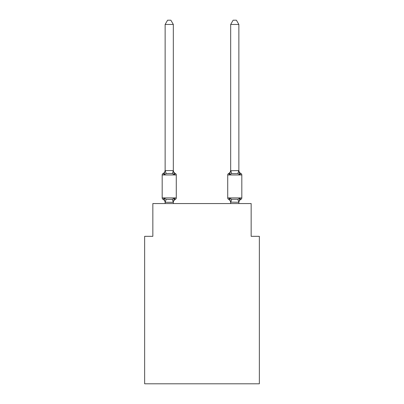 <?xml version="1.0" encoding="UTF-8"?>
<svg xmlns="http://www.w3.org/2000/svg" width="404" height="404" viewBox="0 0 404 404"><rect width="100%" height="100%" fill="white"/><g stroke="black" fill="none" stroke-linecap="round" stroke-linejoin="round"><path stroke-width="0.61" d="M259.348 383.8L259.348 236.33L251.157 236.33L251.157 203.555L152.843 203.555L152.843 236.33L144.652 236.33L144.652 383.8L259.348 383.8M238.87 170.251L238.87 170.251A3.606 3.606 0 0 0 240.895 173.488L239.89 174.644L239.037 171.968L239.89 174.644L240.895 173.488L239.89 174.644L239.037 171.968L239.89 174.644L240.895 173.488L239.89 174.644L239.037 171.968L239.89 174.644L240.895 173.488L239.89 174.644L239.037 171.968L239.89 174.644L240.895 173.488L239.89 174.644L239.037 171.968L239.89 174.644L240.895 173.488L239.89 174.644L239.037 171.968L239.89 174.644L240.895 173.488L239.89 174.644L239.037 171.968L239.89 174.644L240.895 173.488L239.89 174.644L239.037 171.968L239.89 174.644L240.895 173.488L239.89 174.644L239.037 171.968L239.89 174.644L240.895 173.488L239.89 174.644L239.037 171.968L239.89 174.644L240.895 173.488L239.89 174.644L239.037 171.968L239.89 174.644L240.895 173.488L239.89 174.644L239.037 171.968L239.89 174.644L240.895 173.488L239.89 174.644L239.037 171.968L239.89 174.644L240.895 173.488L239.89 174.644L239.037 171.968L239.89 174.644L240.895 173.488L239.89 174.644L239.037 171.968L239.89 174.644L239.037 171.968L239.89 174.644L240.895 173.488A1.636 1.636 0 0 1 241.819 174.962L227.725 174.962A1.636 1.636 0 0 1 228.649 173.488A1.636 1.636 0 0 0 227.725 174.962L227.725 197.904A1.636 1.636 0 0 0 228.649 199.379L229.649 198.223L231.699 199.278L237.845 199.278L239.89 198.223L240.895 199.379A1.636 1.636 0 0 0 241.819 197.904A1.636 1.636 0 0 1 240.895 199.379L239.89 198.223L240.895 199.379A1.636 1.636 0 0 0 241.819 197.904A1.636 1.636 0 0 1 240.895 199.379L240.385 199.121L240.895 199.379A1.636 1.636 0 0 0 241.819 197.904A1.636 1.636 0 0 1 240.895 199.379A1.636 1.636 0 0 0 241.819 197.904A1.636 1.636 0 0 1 240.895 199.379L240.385 199.121L240.895 199.379A1.636 1.636 0 0 0 241.819 197.904A1.636 1.636 0 0 1 240.895 199.379A1.636 1.636 0 0 0 241.819 197.904A1.636 1.636 0 0 1 240.895 199.379L240.385 199.121L240.895 199.379A1.636 1.636 0 0 0 241.819 197.904A1.636 1.636 0 0 1 240.895 199.379A1.636 1.636 0 0 0 241.819 197.904A1.636 1.636 0 0 1 240.895 199.379L240.385 199.121L240.895 199.379A1.636 1.636 0 0 0 241.819 197.904A1.636 1.636 0 0 1 240.895 199.379A1.636 1.636 0 0 0 241.819 197.904A1.636 1.636 0 0 1 240.895 199.379L240.385 199.121L240.895 199.379A1.636 1.636 0 0 0 241.819 197.904A1.636 1.636 0 0 1 240.895 199.379A1.636 1.636 0 0 0 241.819 197.904A1.636 1.636 0 0 1 240.895 199.379L240.385 199.121L240.895 199.379A1.636 1.636 0 0 0 241.819 197.904A1.636 1.636 0 0 1 240.895 199.379A1.636 1.636 0 0 0 241.819 197.904A1.636 1.636 0 0 1 240.895 199.379L240.385 199.121L240.895 199.379A1.636 1.636 0 0 0 241.819 197.904A1.636 1.636 0 0 1 240.895 199.379L240.425 199.147L240.895 199.379A1.636 1.636 0 0 0 241.819 197.904A1.636 1.636 0 0 1 240.895 199.379A1.636 1.636 0 0 0 241.819 197.904A1.636 1.636 0 0 1 240.895 199.379L240.385 199.121L240.895 199.379A1.636 1.636 0 0 0 241.819 197.904A1.636 1.636 0 0 1 240.895 199.379A1.636 1.636 0 0 0 241.819 197.904A1.636 1.636 0 0 1 240.895 199.379L240.385 199.121L240.895 199.379A1.636 1.636 0 0 0 241.819 197.904A1.636 1.636 0 0 1 240.895 199.379A1.636 1.636 0 0 0 241.819 197.904A1.636 1.636 0 0 1 240.895 199.379L240.385 199.121L240.895 199.379A1.636 1.636 0 0 0 241.819 197.904A1.636 1.636 0 0 1 240.895 199.379A1.636 1.636 0 0 0 241.819 197.904A1.636 1.636 0 0 1 240.895 199.379L240.385 199.121L240.895 199.379A1.636 1.636 0 0 0 241.819 197.904A1.636 1.636 0 0 1 240.895 199.379A1.636 1.636 0 0 0 241.819 197.904A1.636 1.636 0 0 1 240.895 199.379L240.385 199.121L240.895 199.379A1.636 1.636 0 0 0 241.819 197.904A1.636 1.636 0 0 1 240.895 199.379A1.636 1.636 0 0 0 241.819 197.904A1.636 1.636 0 0 1 240.895 199.379A1.636 1.636 0 0 0 241.819 197.904A1.636 1.636 0 0 1 240.895 199.379L239.89 198.223L240.895 199.379A1.636 1.636 0 0 0 241.819 197.904A1.636 1.636 0 0 1 240.895 199.379L240.385 199.121L240.895 199.379A1.636 1.636 0 0 0 241.819 197.904A1.636 1.636 0 0 1 240.895 199.379A1.636 1.636 0 0 0 241.819 197.904A1.636 1.636 0 0 1 240.895 199.379L240.385 199.121M238.87 203.555L238.87 202.283L230.674 202.136L230.674 202.616L229.649 198.223L228.649 199.379A3.606 3.606 0 0 1 230.674 202.616A3.606 3.606 0 0 0 228.649 199.379A3.606 3.606 0 0 1 230.674 202.616A3.606 3.606 0 0 0 228.649 199.379A3.606 3.606 0 0 1 230.674 202.616A3.606 3.606 0 0 0 228.649 199.379A3.606 3.606 0 0 1 230.674 202.616A3.606 3.606 0 0 0 228.649 199.379A3.606 3.606 0 0 1 230.674 202.616A3.606 3.606 0 0 0 228.649 199.379A3.606 3.606 0 0 1 230.674 202.616A3.606 3.606 0 0 0 228.649 199.379A3.606 3.606 0 0 1 230.674 202.616A3.606 3.606 0 0 0 228.649 199.379A3.606 3.606 0 0 1 230.674 202.616A3.606 3.606 0 0 0 228.649 199.379A3.606 3.606 0 0 1 230.674 202.616A3.606 3.606 0 0 0 228.649 199.379A3.606 3.606 0 0 1 230.674 202.616A3.606 3.606 0 0 0 228.649 199.379A3.606 3.606 0 0 1 230.674 202.616A3.606 3.606 0 0 0 228.649 199.379A3.606 3.606 0 0 1 230.674 202.616A3.606 3.606 0 0 0 228.649 199.379A3.606 3.606 0 0 1 230.674 202.616A3.606 3.606 0 0 0 228.649 199.379A3.606 3.606 0 0 1 230.674 202.616A3.606 3.606 0 0 0 228.649 199.379L229.649 198.223L228.649 199.379A3.606 3.606 0 0 1 230.674 202.616A3.606 3.606 0 0 0 228.649 199.379L229.649 198.223L228.649 199.379A3.606 3.606 0 0 1 230.674 202.616A3.606 3.606 0 0 0 228.649 199.379L229.649 198.223L228.649 199.379A1.636 1.636 0 0 1 227.725 197.904A1.636 1.636 0 0 0 228.649 199.379A1.636 1.636 0 0 1 227.725 197.904A1.636 1.636 0 0 0 228.649 199.379A1.636 1.636 0 0 1 227.725 197.904A1.636 1.636 0 0 0 228.649 199.379L229.649 198.223L228.649 199.379A1.636 1.636 0 0 1 227.725 197.904A1.636 1.636 0 0 0 228.649 199.379L229.649 198.223L228.649 199.379A1.636 1.636 0 0 1 227.725 197.904A1.636 1.636 0 0 0 228.649 199.379L229.649 198.223L228.649 199.379A1.636 1.636 0 0 1 227.725 197.904A1.636 1.636 0 0 0 228.649 199.379L229.649 198.223L228.649 199.379A1.636 1.636 0 0 1 227.725 197.904A1.636 1.636 0 0 0 228.649 199.379L229.649 198.223L228.649 199.379A1.636 1.636 0 0 1 227.725 197.904A1.636 1.636 0 0 0 228.649 199.379L229.649 198.223L228.649 199.379A1.636 1.636 0 0 1 227.725 197.904A1.636 1.636 0 0 0 228.649 199.379L229.649 198.223L228.649 199.379A1.636 1.636 0 0 1 227.725 197.904A1.636 1.636 0 0 0 228.649 199.379L229.649 198.223L228.649 199.379A1.636 1.636 0 0 1 227.725 197.904A1.636 1.636 0 0 0 228.649 199.379L229.649 198.223L228.649 199.379A1.636 1.636 0 0 1 227.725 197.904A1.636 1.636 0 0 0 228.649 199.379L229.649 198.223L228.649 199.379A1.636 1.636 0 0 1 227.725 197.904A1.636 1.636 0 0 0 228.649 199.379L229.649 198.223L228.649 199.379A1.636 1.636 0 0 1 227.725 197.904A1.636 1.636 0 0 0 228.649 199.379L229.649 198.223L228.649 199.379A1.636 1.636 0 0 1 227.725 197.904A1.636 1.636 0 0 0 228.649 199.379L229.649 198.223L228.649 199.379A1.636 1.636 0 0 1 227.725 197.904L241.819 197.904A1.636 1.636 0 0 1 240.895 199.379A1.636 1.636 0 0 0 241.819 197.904L241.819 174.962M238.87 24.462L236.411 20.2L233.133 20.2L230.674 24.462L238.87 24.462L238.87 170.73L239.89 174.644L237.845 173.589L231.699 173.589L229.649 174.644L230.033 173.346L229.649 174.644L230.033 173.346L229.649 174.644L230.033 173.346L229.649 174.644L230.033 173.346L229.649 174.644L230.033 173.346L229.649 174.644L230.033 173.346L229.649 174.644L230.033 173.346L229.649 174.644L230.033 173.346L229.649 174.644L230.033 173.346L229.649 174.644L230.033 173.346L229.649 174.644L230.033 173.346L229.649 174.644L230.033 173.346L229.649 174.644L230.033 173.346L229.649 174.644L230.033 173.346L229.649 174.644L230.033 173.346L229.649 174.644L230.033 173.346L229.649 174.644L228.649 173.488L229.113 173.715M238.87 202.616L238.87 202.616A3.606 3.606 0 0 1 240.895 199.379L239.89 198.223L240.895 199.379M227.725 174.962A1.636 1.636 0 0 1 228.649 173.488L229.649 174.644L228.649 173.488A1.636 1.636 0 0 0 227.725 174.962A1.636 1.636 0 0 1 228.649 173.488L229.649 174.644L228.649 173.488A1.636 1.636 0 0 0 227.725 174.962A1.636 1.636 0 0 1 228.649 173.488L229.649 174.644L228.649 173.488A1.636 1.636 0 0 0 227.725 174.962A1.636 1.636 0 0 1 228.649 173.488L229.649 174.644L228.649 173.488A1.636 1.636 0 0 0 227.725 174.962A1.636 1.636 0 0 1 228.649 173.488L229.649 174.644L228.649 173.488A1.636 1.636 0 0 0 227.725 174.962A1.636 1.636 0 0 1 228.649 173.488L229.649 174.644L228.649 173.488A1.636 1.636 0 0 0 227.725 174.962A1.636 1.636 0 0 1 228.649 173.488L229.649 174.644L228.649 173.488A1.636 1.636 0 0 0 227.725 174.962A1.636 1.636 0 0 1 228.649 173.488L229.649 174.644L228.649 173.488A1.636 1.636 0 0 0 227.725 174.962A1.636 1.636 0 0 1 228.649 173.488L229.649 174.644L228.649 173.488A1.636 1.636 0 0 0 227.725 174.962A1.636 1.636 0 0 1 228.649 173.488L229.649 174.644L228.649 173.488A1.636 1.636 0 0 0 227.725 174.962A1.636 1.636 0 0 1 228.649 173.488L229.649 174.644L228.649 173.488A1.636 1.636 0 0 0 227.725 174.962A1.636 1.636 0 0 1 228.649 173.488L229.649 174.644L228.649 173.488A1.636 1.636 0 0 0 227.725 174.962A1.636 1.636 0 0 1 228.649 173.488L229.649 174.644L228.649 173.488A1.636 1.636 0 0 0 227.725 174.962A1.636 1.636 0 0 1 228.649 173.488L229.649 174.644L228.649 173.488A1.636 1.636 0 0 0 227.725 174.962A1.636 1.636 0 0 1 228.649 173.488L229.649 174.644L228.649 173.488A1.636 1.636 0 0 0 227.725 174.962A1.636 1.636 0 0 1 228.649 173.488L229.649 174.644L230.674 170.251L230.674 170.73L238.87 170.584M165.13 202.616L165.13 202.616A3.606 3.606 0 0 0 163.105 199.379A1.636 1.636 0 0 1 162.181 197.904A1.636 1.636 0 0 0 163.105 199.379L164.11 198.223L163.105 199.379A1.636 1.636 0 0 1 162.181 197.904A1.636 1.636 0 0 0 163.105 199.379A1.636 1.636 0 0 1 162.181 197.904A1.636 1.636 0 0 0 163.105 199.379A1.636 1.636 0 0 1 162.181 197.904A1.636 1.636 0 0 0 163.105 199.379A1.636 1.636 0 0 1 162.181 197.904A1.636 1.636 0 0 0 163.105 199.379A1.636 1.636 0 0 1 162.181 197.904A1.636 1.636 0 0 0 163.105 199.379A1.636 1.636 0 0 1 162.181 197.904A1.636 1.636 0 0 0 163.105 199.379A1.636 1.636 0 0 1 162.181 197.904A1.636 1.636 0 0 0 163.105 199.379A1.636 1.636 0 0 1 162.181 197.904A1.636 1.636 0 0 0 163.105 199.379A1.636 1.636 0 0 1 162.181 197.904A1.636 1.636 0 0 0 163.105 199.379A1.636 1.636 0 0 1 162.181 197.904A1.636 1.636 0 0 0 163.105 199.379A1.636 1.636 0 0 1 162.181 197.904A1.636 1.636 0 0 0 163.105 199.379A1.636 1.636 0 0 1 162.181 197.904A1.636 1.636 0 0 0 163.105 199.379A1.636 1.636 0 0 1 162.181 197.904A1.636 1.636 0 0 0 163.105 199.379A1.636 1.636 0 0 1 162.181 197.904A1.636 1.636 0 0 0 163.105 199.379A1.636 1.636 0 0 1 162.181 197.904A1.636 1.636 0 0 0 163.105 199.379A1.636 1.636 0 0 1 162.181 197.904A1.636 1.636 0 0 0 163.105 199.379A1.636 1.636 0 0 1 162.181 197.904A1.636 1.636 0 0 0 163.105 199.379A1.636 1.636 0 0 1 162.181 197.904A1.636 1.636 0 0 0 163.105 199.379A1.636 1.636 0 0 1 162.181 197.904A1.636 1.636 0 0 0 163.105 199.379A1.636 1.636 0 0 1 162.181 197.904A1.636 1.636 0 0 0 163.105 199.379A1.636 1.636 0 0 1 162.181 197.904A1.636 1.636 0 0 0 163.105 199.379A1.636 1.636 0 0 1 162.181 197.904A1.636 1.636 0 0 0 163.105 199.379A1.636 1.636 0 0 1 162.181 197.904A1.636 1.636 0 0 0 163.105 199.379A1.636 1.636 0 0 1 162.181 197.904A1.636 1.636 0 0 0 163.105 199.379A1.636 1.636 0 0 1 162.181 197.904A1.636 1.636 0 0 0 163.105 199.379A1.636 1.636 0 0 1 162.181 197.904A1.636 1.636 0 0 0 163.105 199.379A1.636 1.636 0 0 1 162.181 197.904A1.636 1.636 0 0 0 163.105 199.379A1.636 1.636 0 0 1 162.181 197.904A1.636 1.636 0 0 0 163.105 199.379A1.636 1.636 0 0 1 162.181 197.904A1.636 1.636 0 0 0 163.105 199.379A1.636 1.636 0 0 1 162.181 197.904A1.636 1.636 0 0 0 163.105 199.379L164.11 198.223L163.105 199.379A1.636 1.636 0 0 1 162.181 197.904A1.636 1.636 0 0 0 163.105 199.379L164.11 198.223L163.105 199.379L164.11 198.223L163.105 199.379L164.11 198.223L163.105 199.379L164.11 198.223L163.105 199.379L164.11 198.223L163.105 199.379L164.11 198.223L163.105 199.379L164.11 198.223L163.105 199.379L164.11 198.223L163.105 199.379L164.11 198.223L163.105 199.379L164.11 198.223L163.105 199.379L164.11 198.223L163.105 199.379L164.11 198.223L163.105 199.379L164.11 198.223L163.105 199.379L164.11 198.223L163.105 199.379L164.11 198.223L163.105 199.379L164.11 198.223L166.155 199.278L169.231 199.445L172.301 199.278L174.351 198.223L175.351 199.379L174.887 199.152M173.326 24.462L165.13 24.462L167.589 20.2L170.867 20.2L173.326 24.462L173.326 170.73L174.351 174.644L175.351 173.488A1.636 1.636 0 0 1 176.275 174.962A1.636 1.636 0 0 0 175.351 173.488L174.351 174.644L175.351 173.488A1.636 1.636 0 0 1 176.275 174.962A1.636 1.636 0 0 0 175.351 173.488L174.351 174.644L175.351 173.488A1.636 1.636 0 0 1 176.275 174.962A1.636 1.636 0 0 0 175.351 173.488L174.351 174.644L175.351 173.488A1.636 1.636 0 0 1 176.275 174.962A1.636 1.636 0 0 0 175.351 173.488L174.351 174.644L175.351 173.488A1.636 1.636 0 0 1 176.275 174.962A1.636 1.636 0 0 0 175.351 173.488L174.351 174.644L175.351 173.488A1.636 1.636 0 0 1 176.275 174.962A1.636 1.636 0 0 0 175.351 173.488L174.351 174.644L175.351 173.488A1.636 1.636 0 0 1 176.275 174.962A1.636 1.636 0 0 0 175.351 173.488L174.351 174.644L175.351 173.488A1.636 1.636 0 0 1 176.275 174.962A1.636 1.636 0 0 0 175.351 173.488L174.351 174.644L175.351 173.488A1.636 1.636 0 0 1 176.275 174.962A1.636 1.636 0 0 0 175.351 173.488L174.351 174.644L175.351 173.488A1.636 1.636 0 0 1 176.275 174.962A1.636 1.636 0 0 0 175.351 173.488L174.351 174.644L175.351 173.488A1.636 1.636 0 0 1 176.275 174.962A1.636 1.636 0 0 0 175.351 173.488L174.351 174.644L175.351 173.488A1.636 1.636 0 0 1 176.275 174.962A1.636 1.636 0 0 0 175.351 173.488L174.351 174.644L175.351 173.488A1.636 1.636 0 0 1 176.275 174.962A1.636 1.636 0 0 0 175.351 173.488L174.351 174.644L172.301 173.589L169.231 173.427L166.155 173.589L164.11 174.644L163.423 173.624M173.326 170.73L172.301 173.589M174.351 198.223L175.351 199.379L174.351 198.223L175.351 199.379L174.351 198.223L175.351 199.379L174.351 198.223L175.351 199.379L174.351 198.223L175.351 199.379L174.351 198.223L175.351 199.379L174.351 198.223L175.351 199.379L174.351 198.223L175.351 199.379L174.351 198.223L175.351 199.379L174.351 198.223L175.351 199.379L174.351 198.223L175.351 199.379L174.351 198.223L175.351 199.379L174.351 198.223L175.351 199.379L174.351 198.223L175.351 199.379L174.351 198.223L175.351 199.379L174.351 198.223L175.351 199.379L174.351 198.223L173.26 202.303L165.13 202.283L164.11 198.223M173.326 202.616A3.606 3.606 0 0 1 175.351 199.379A1.636 1.636 0 0 0 176.275 197.904L176.275 174.962A1.636 1.636 0 0 0 175.351 173.488A1.636 1.636 0 0 1 176.275 174.962A1.636 1.636 0 0 0 175.351 173.488L174.351 174.644L175.351 173.488A1.636 1.636 0 0 1 176.275 174.962A1.636 1.636 0 0 0 175.351 173.488A1.636 1.636 0 0 1 176.275 174.962A1.636 1.636 0 0 0 175.351 173.488L174.351 174.644L175.351 173.488A1.636 1.636 0 0 1 176.275 174.962A1.636 1.636 0 0 0 175.351 173.488A1.636 1.636 0 0 1 176.275 174.962A1.636 1.636 0 0 0 175.351 173.488L174.351 174.644L175.351 173.488A1.636 1.636 0 0 1 176.275 174.962A1.636 1.636 0 0 0 175.351 173.488A1.636 1.636 0 0 1 176.275 174.962A1.636 1.636 0 0 0 175.351 173.488L174.351 174.644L175.351 173.488A1.636 1.636 0 0 1 176.275 174.962A1.636 1.636 0 0 0 175.351 173.488A1.636 1.636 0 0 1 176.275 174.962A1.636 1.636 0 0 0 175.351 173.488L174.351 174.644L175.351 173.488A1.636 1.636 0 0 1 176.275 174.962A1.636 1.636 0 0 0 175.351 173.488A1.636 1.636 0 0 1 176.275 174.962A1.636 1.636 0 0 0 175.351 173.488L174.351 174.644L175.351 173.488A1.636 1.636 0 0 1 176.275 174.962A1.636 1.636 0 0 0 175.351 173.488A1.636 1.636 0 0 1 176.275 174.962A1.636 1.636 0 0 0 175.351 173.488L174.351 174.644L175.351 173.488A1.636 1.636 0 0 1 176.275 174.962A1.636 1.636 0 0 0 175.351 173.488A1.636 1.636 0 0 1 176.275 174.962A1.636 1.636 0 0 0 175.351 173.488L174.351 174.644L175.351 173.488A1.636 1.636 0 0 1 176.275 174.962A1.636 1.636 0 0 0 175.351 173.488A1.636 1.636 0 0 1 176.275 174.962A1.636 1.636 0 0 0 175.351 173.488L174.351 174.644L175.351 173.488A1.636 1.636 0 0 1 176.275 174.962A1.636 1.636 0 0 0 175.351 173.488A1.636 1.636 0 0 1 176.275 174.962L162.181 174.962A1.636 1.636 0 0 1 163.105 173.488A3.606 3.606 0 0 0 165.13 170.251L164.11 174.644L163.433 173.629M239.89 198.223L238.87 202.283L237.845 199.278M230.674 203.555L230.674 202.136M162.181 174.962L162.181 197.904L176.275 197.904M165.13 24.462L165.13 170.584L173.26 170.564M173.326 203.555L173.326 202.283M165.13 203.555L165.13 202.283M174.351 174.644L175.351 173.488A3.606 3.606 0 0 1 173.326 170.251M230.674 24.462L230.674 170.584M229.649 174.644L228.649 173.488A3.606 3.606 0 0 0 230.674 170.251M229.649 198.223L228.649 199.379M166.155 199.278L165.196 202.303M172.301 199.278L173.26 202.303M165.196 170.564L166.155 173.589M230.74 202.303L231.699 199.278M237.845 173.589L238.804 170.564M231.699 173.589L230.74 170.564"/></g></svg>
